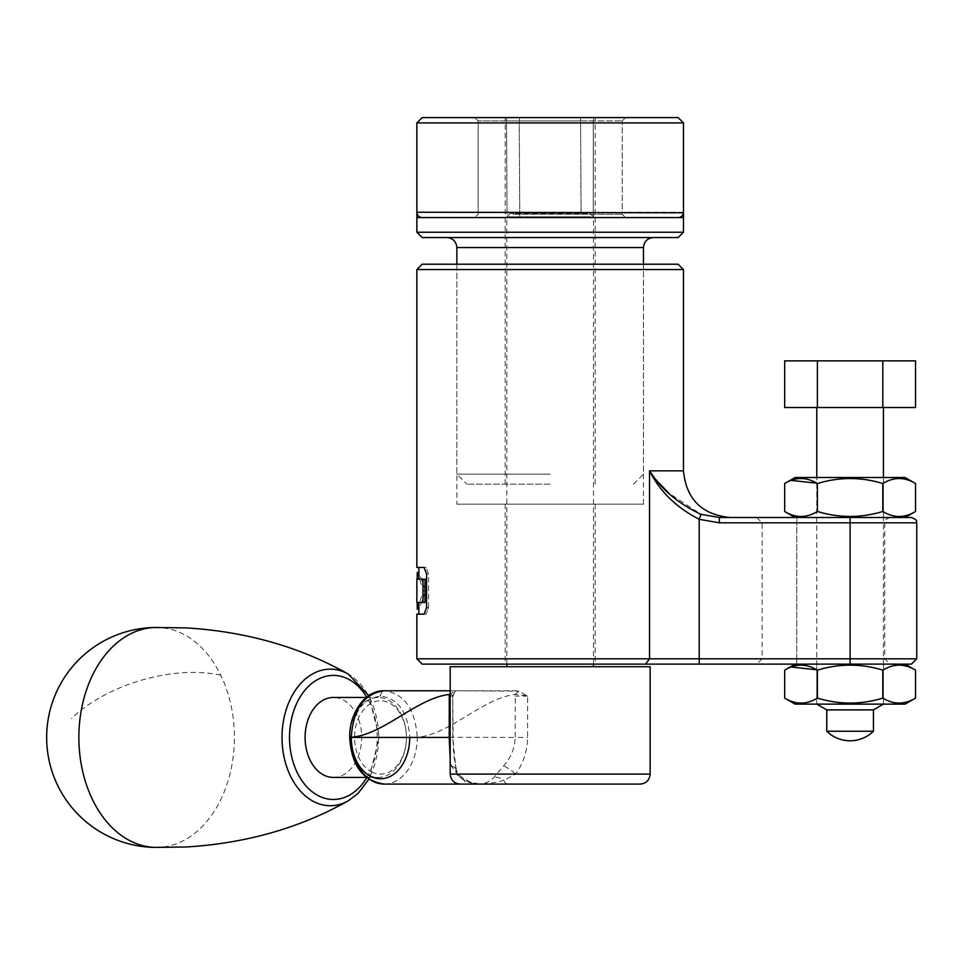 <?xml version="1.0" encoding="UTF-8"?>
<svg xmlns="http://www.w3.org/2000/svg" width="965" height="965" viewBox="0 0 965 965"><rect width="100%" height="100%" fill="white"/><g stroke="black" fill="none" stroke-linecap="round" stroke-linejoin="round"><path stroke-width="0.72" stroke-dasharray="4.83 3.62" d="M550.171 484.165L466.855 484.165L550.171 484.165M550.171 474.165L456.855 474.165L550.171 474.165M422.2 237.559L678.142 237.559M683.473 232.227L416.868 232.227M593.861 117.585L422.2 117.585L416.868 122.917L683.473 122.917L678.142 117.585L474.804 117.585L593.861 117.585L593.282 120.915L622.196 120.915L507.059 120.915L593.282 120.915L593.861 117.585M587.202 120.915L519.206 120.915L587.202 120.915M513.127 120.915L478.145 120.915L513.127 120.915M593.861 217.559L474.804 217.559L678.142 217.559L474.804 217.559L625.525 217.559L593.861 217.559L593.282 214.23L550.171 214.23L593.282 214.23L593.861 217.559M513.127 214.23L622.196 214.23L513.127 214.23M416.868 217.559L422.2 217.559A5.332 5.332 0 0 1 416.868 212.228A5.332 5.332 0 0 0 422.2 217.559L678.142 217.559A5.332 5.332 0 0 0 683.473 212.228L683.473 122.917M683.473 213.748L683.473 217.559L678.142 217.559A5.332 5.332 0 0 0 683.473 212.228A5.332 5.332 0 0 1 678.142 217.559M550.171 117.585L595.152 117.585L550.171 117.585M422.2 217.559A5.332 5.332 0 0 1 416.868 212.228L416.868 122.917M416.868 213.748L416.868 215.424M550.171 237.559L653.474 237.559L550.171 237.559M456.855 504.164L643.474 504.164L456.855 504.164L456.855 264.217L643.474 264.217L456.855 264.217L456.855 474.165L466.855 484.165M643.474 504.164L643.474 264.217L422.2 264.217M422.2 664.125L911.418 664.125M916.75 658.793L416.868 658.793M416.868 614.138L424.105 614.138L426.59 607.468L426.59 574.151L424.105 567.48L416.868 567.48M550.171 664.125L505.178 664.125L550.171 664.125M550.171 504.164L505.178 504.164L550.171 504.164M428.593 607.468L428.593 574.151L426.096 567.48L428.593 574.151L428.593 607.468L426.096 614.138L428.593 607.468L426.59 607.468L428.593 607.468M426.096 614.138L418.87 614.138L426.096 614.138M426.096 567.48L418.87 567.48L426.096 567.48M425.01 602.474L418.87 602.474L419.244 609.132L425.565 590.809L418.87 572.474M425.01 579.145L418.87 579.145L419.244 572.474M659.36 483.248L649.529 470.836C659.783 491.378 676.344 507.53 699.203 519.303L719.359 522.825L916.75 522.825M911.418 517.493L850.105 517.493L850.105 522.825L796.776 522.825L796.776 517.493L756.789 517.493L890.092 517.493L796.776 517.493L796.776 522.825L762.121 522.825L796.776 522.825L796.776 658.793L850.105 658.793L796.776 658.793L796.776 522.825L850.105 522.825L850.105 658.793L884.76 658.793L850.105 658.793L850.105 522.825L884.76 522.825L850.105 522.825L850.105 664.125M850.105 517.493L850.105 522.825L850.105 517.493L719.359 517.493L730.131 517.493L719.359 517.493L700.988 514.333L668.226 492.681M719.359 517.493L719.359 522.825M700.988 514.333L699.203 519.303L699.203 664.125M419.244 602.474L416.868 602.474M419.244 579.145L416.868 579.145M425.565 590.809L423.575 590.809L417.242 572.474M417.242 609.132L423.575 590.809M372.502 772.314A36.658 25.922 -90 0 1 355.844 726.126A36.658 25.922 -90 0 1 388.497 702.568A36.658 25.922 -90 0 1 406.422 737.441A36.658 25.922 -90 0 1 372.502 772.314M369.426 775.486A39.987 28.275 -90 0 1 350.211 731.193A39.987 28.275 -90 0 1 378.147 697.454A39.987 28.275 -90 0 1 386.869 699.396A39.987 28.275 -90 0 1 406.422 737.441A39.987 28.275 -90 0 1 378.147 777.428A39.987 28.275 -90 0 1 369.426 775.486M333.371 777.428A39.987 28.275 90 0 0 361.308 743.689A39.987 28.275 90 0 0 342.093 699.396A39.987 28.275 90 0 0 333.371 697.454M349.716 737.441L351.284 737.284C352.973 712.339 362.671 698.612 380.391 696.115L380.608 696.115C398.256 698.503 407.954 712.23 409.727 737.284L515.189 737.441C514.743 748.37 510.859 757.875 503.537 765.957L494.092 777.271C489.4 781.759 484.526 784.026 479.472 784.099C472.259 784.062 465.673 781.783 459.726 777.271L451.306 765.957L450.197 759.178M459.726 777.271A13.329 6.285 125.6 0 1 462.573 777.802L462.573 777.802A13.329 6.285 125.6 0 1 463.996 780.335L479.472 784.099C487.289 783.87 495.431 782.627 503.923 780.335A13.329 9.566 -137.4 0 0 494.092 777.271M460.184 784.099L470.884 784.099A10 8.806 90 0 1 463.996 780.335L456.361 774.099L450.197 774.099M470.884 784.099L640.145 784.099M507.614 784.099A10 4.729 90 0 1 503.923 780.335L515.6 774.099C523.356 763.206 527.36 750.987 527.626 737.441L527.626 696.115L518.748 691.181L515.25 694.438L515.189 737.441L527.626 737.441M650.145 666.719L450.197 666.719M449.268 694.438L455.83 690.783L518.748 691.181M455.263 691.181L452.766 696.115L452.766 737.441L456.361 774.099A13.329 8.106 163.6 0 0 456.638 770.335L456.638 770.335C457.145 772.82 459.123 775.305 462.573 777.802L471.004 782.627L479.472 784.099M590.87 666.719L506.866 666.719L590.87 666.719M590.87 216.811L506.866 216.811L590.87 216.811M587.745 213.494L510.171 213.494L587.745 213.494M451.306 765.957A13.329 8.106 163.6 0 1 456.638 770.335C453.152 756.077 453.598 749.021 453.309 746.476L452.766 737.441M650.145 774.099L515.6 774.099A13.329 2.979 -141.4 0 0 503.537 765.957M409.727 737.284L417.266 737.284C415.191 709.022 404.226 693.521 384.384 690.783L384.167 690.783A5.332 3.776 90 0 0 380.391 696.115M450.197 690.783L455.83 690.783M517.071 690.783L384.384 690.783A5.332 3.776 90 0 0 380.608 696.115M384.275 784.099A46.658 32.991 90 0 0 417.266 737.441L417.266 737.284C449.931 734.594 482.584 698.214 515.25 694.438A13.329 1.001 -175.7 0 0 526.902 695.596M450.197 694.583A13.329 1.001 -175.7 0 1 453.14 695.439L453.14 695.439A13.329 1.001 -175.7 0 1 452.935 695.596M155.172 847.391A109.974 77.767 90 0 0 156.632 847.415A109.974 77.767 90 0 0 200.636 828.115A109.974 77.767 90 0 0 220.756 675.211A109.974 77.767 90 0 0 156.632 627.467A109.974 77.767 90 0 0 155.172 627.491M873.422 731.253L826.776 731.253M883.421 664.125L883.421 704.112L816.776 704.112L883.421 704.112L816.776 704.112L883.421 704.112L883.421 477.506L816.776 477.506L883.421 477.506L883.421 517.493L816.776 517.493L816.776 477.506L816.776 704.112L816.776 664.125L883.421 664.125L816.776 664.125M816.776 407.519L883.421 407.519L816.776 407.519M915.52 407.519L784.678 407.519M915.52 360.862L882.806 360.862L882.806 407.519M882.806 360.862L817.391 360.862L817.391 407.519M817.391 360.862L784.678 360.862M873.422 709.89L826.776 709.89M795.112 664.125L905.086 664.125L795.112 664.125M784.678 698.093C795.558 704.74 806.463 704.74 817.391 698.093L817.391 670.144L816.776 669.794M791.143 667.02L784.678 670.144M915.52 698.093C904.639 704.74 893.735 704.74 882.806 698.093L882.806 670.144C893.687 663.498 904.591 663.498 915.52 670.144M882.806 698.093C861.07 704.74 839.26 704.74 817.391 698.093M817.391 670.144C839.26 663.498 861.07 663.498 882.806 670.144M905.086 704.112L795.112 704.112M795.112 517.493L905.086 517.493L795.112 517.493M816.776 517.493L883.421 517.493M784.678 511.474C795.558 518.121 806.463 518.121 817.391 511.474L817.391 483.525L816.776 483.175M791.143 480.401L784.678 483.525M915.52 511.474C904.639 518.121 893.735 518.121 882.806 511.474L882.806 483.525C893.687 476.879 904.591 476.879 915.52 483.525M882.806 511.474C861.07 518.109 839.26 518.109 817.391 511.474M817.391 483.525C839.26 476.879 861.07 476.879 882.806 483.525M905.086 477.506L795.112 477.506M519.785 117.585L519.206 120.915L519.785 117.585M519.785 217.559L519.206 120.915L519.785 217.559M683.473 212.228L416.868 212.228M456.855 247.559L643.474 247.559M593.282 214.23L593.282 120.915L593.282 214.23M507.059 214.23L506.48 117.585L507.059 214.23M581.123 214.23L580.544 117.585L581.123 214.23M683.473 470.836L649.529 470.836L649.529 658.793L645.549 664.125M416.868 269.549L683.473 269.549M796.776 664.125L796.776 658.793L796.776 664.125M426.59 574.151L428.593 574.151L426.59 574.151M349.716 737.284L351.284 737.284M527.626 696.115L515.189 696.115M450.197 737.441L453.116 737.441L452.766 696.115M450.197 696.115L453.116 696.115L453.466 694.185M366.736 777.718A62.037 43.859 90 0 0 366.712 697.128M348.208 800.853A68.286 48.286 90 0 0 357.617 793.737A68.286 48.286 90 0 0 378.28 729.902A68.286 48.286 90 0 0 348.208 674.028M220.756 675.211A109.974 59.203 -16.9 0 0 71.422 718.587M633.486 484.165L643.474 474.165L643.474 264.217M622.196 120.915L625.525 117.585L622.196 120.915L622.196 214.23L625.525 217.559L622.196 214.23L622.196 120.915M505.178 484.165L505.178 117.585M478.145 214.23L478.145 120.915L474.804 117.585L478.145 120.915L478.145 214.23L474.804 217.559L478.145 214.23M595.152 484.165L595.152 117.585M595.152 504.164L595.152 664.125M505.178 504.164L505.178 664.125M756.789 517.493L762.121 522.825L762.121 658.793L756.789 664.125M890.092 517.493C882.119 520.738 885.942 521.51 884.76 522.825L884.76 658.793L890.092 664.125M366.302 697.454L378.147 697.454M506.866 664.125L506.866 216.811L510.171 213.494M590.158 213.494L593.475 216.811L593.475 664.125M366.374 777.428L378.147 777.428M156.632 627.467A109.974 109.974 0 0 0 155.799 627.467M368.835 779.25L379.185 737.417L368.811 695.596M155.799 847.415A109.974 109.974 0 0 0 156.632 847.415"/><path stroke-width="1.45" d="M683.473 232.227L678.142 237.559L422.2 237.559L416.868 232.227L683.473 232.227L683.473 217.559L416.868 217.559L416.868 122.917L683.473 122.917L683.473 217.559M416.868 122.917L422.2 117.585L678.142 117.585L683.473 122.917M683.473 212.795L416.868 212.228A5.332 5.332 0 0 0 422.2 217.559A5.332 5.332 0 0 1 416.868 212.228L416.868 212.565M416.868 213.072L416.868 213.748M416.868 215.424L416.868 232.227M683.473 213.748L683.473 213.072M683.473 212.228A5.332 5.332 0 0 1 678.142 217.559M916.75 658.793L911.418 664.125L422.2 664.125L416.868 658.793L916.75 658.793L916.75 522.825L719.359 522.825L699.203 519.303C676.344 507.53 659.783 491.378 649.529 470.836C661.001 489.062 678.154 503.561 700.988 514.333L719.359 517.493L911.418 517.493C919.657 521.052 915.459 521.534 916.75 522.825M645.549 664.125L649.529 658.793L649.529 470.836L683.473 470.836L683.473 269.549L416.868 269.549L422.2 264.217L678.142 264.217L643.474 264.217L643.474 247.559L456.855 247.559C456.264 241.479 452.935 238.15 446.855 237.559M416.868 269.549L416.868 567.48L424.105 567.48L426.59 574.151L426.59 607.468L424.105 614.138L416.868 614.138L416.868 658.793M423.008 602.474L425.01 602.474L425.01 579.145L423.008 579.145L423.008 602.474L416.868 602.474L416.868 579.145L423.008 579.145M668.226 492.681L659.36 483.248M700.988 514.333L699.203 519.303L699.203 664.125M719.359 517.493L719.359 522.825M418.87 609.132L417.242 609.132L417.242 602.474M417.242 579.145L417.242 572.474L418.87 572.474M366.302 697.454L333.371 697.454A39.987 28.275 90 0 0 305.447 731.193A39.987 28.275 90 0 0 324.65 775.486A39.987 28.275 90 0 0 333.371 777.428L366.374 777.428M450.197 759.178L449.207 737.441L450.197 737.441M640.145 784.099L460.184 784.099C454.117 783.508 450.788 780.166 450.197 774.099L650.145 774.099C649.554 780.166 646.224 783.508 640.145 784.099M450.197 774.099L450.197 666.719L650.145 666.719L650.145 774.099M349.716 737.284C349.113 713.533 365.011 690.035 384.167 690.783C364.058 693.558 353.094 709.058 351.284 737.284L349.716 737.441C351.369 765.426 362.888 780.975 384.275 784.099L479.472 784.099M384.167 690.783L450.197 690.783M409.727 737.441A41.326 29.215 -90 0 1 380.5 778.767A41.326 29.215 -90 0 1 351.284 737.441L449.207 737.441L449.268 694.438C416.603 698.214 383.949 734.594 351.284 737.284L349.716 737.441M449.268 694.438A13.329 1.001 -175.7 0 1 450.197 694.583M368.811 695.596L348.208 674.028C299.922 646.864 245.87 631.484 186.04 627.889L155.172 627.491A109.974 77.767 90 0 0 112.64 646.767A109.974 77.767 90 0 0 92.519 799.671A109.974 77.767 90 0 0 155.172 847.391L186.04 846.993C245.87 843.398 299.922 828.018 348.208 800.853L358.124 793.375L368.835 779.25M873.422 709.89L826.776 709.89L826.776 731.253L873.422 731.253L873.422 709.89L883.421 704.112M826.776 709.89L816.776 704.112M883.421 477.506L883.421 407.519M816.776 477.506L816.776 407.519M882.806 407.519L915.52 407.519L915.52 360.862L882.806 360.862L882.806 407.519L784.678 407.519L784.678 360.862L817.391 360.862L817.391 407.519M817.391 360.862L882.806 360.862M817.391 698.093C806.463 704.74 795.558 704.74 784.678 698.093L795.112 704.112L905.086 704.112L915.52 698.093C904.639 704.74 893.735 704.74 882.806 698.093C861.07 704.74 839.26 704.74 817.391 698.093L817.391 670.144C806.511 663.498 795.606 663.498 784.678 670.144L795.112 664.125M817.391 670.144C839.26 663.498 861.07 663.498 882.806 670.144C893.687 663.498 904.591 663.498 915.52 670.144L905.086 664.125M882.806 698.093L882.806 670.144M784.678 698.093L784.678 670.144M816.776 669.794L791.143 667.02M915.52 698.093L915.52 670.144M905.086 517.493L915.52 511.474C904.639 518.121 893.735 518.121 882.806 511.474C861.07 518.109 839.26 518.109 817.391 511.474L817.391 483.525C806.511 476.879 795.606 476.879 784.678 483.525L795.112 477.506L905.086 477.506L915.52 483.525C904.591 476.879 893.687 476.879 882.806 483.525C861.07 476.879 839.26 476.879 817.391 483.525M795.112 517.493L784.678 511.474C795.558 518.121 806.463 518.121 817.391 511.474M882.806 511.474L882.806 483.525M784.678 511.474L784.678 483.525M816.776 483.175L791.143 480.401M915.52 511.474L915.52 483.525M850.105 664.125L850.105 517.493M351.284 737.441A46.658 32.991 90 0 0 384.275 784.099M449.207 696.115L450.197 696.115M366.712 697.128A62.037 43.859 90 0 0 308.547 686.296A62.037 43.859 90 0 0 297.208 772.543A62.037 43.859 90 0 0 358.196 788.586A62.037 43.859 90 0 0 366.736 777.718M348.208 674.028A68.286 48.286 90 0 0 302.974 681.145A68.286 48.286 90 0 0 287.715 769.624A68.286 48.286 90 0 0 348.208 800.853M456.855 264.217L456.855 247.559M643.474 247.559C644.077 241.479 647.406 238.15 653.474 237.559M418.87 614.138L418.87 602.474M418.87 579.145L418.87 567.48M683.473 269.549L678.142 264.217M683.473 470.836C686.236 499.17 701.784 514.719 730.131 517.493M506.866 666.719L506.866 664.125M593.475 666.719L593.475 664.125M155.799 627.467A109.974 109.974 0 0 0 51.386 769.334A109.974 109.974 0 0 0 155.799 847.415M826.776 731.253A33.329 33.329 0 0 0 873.422 731.253"/></g></svg>
